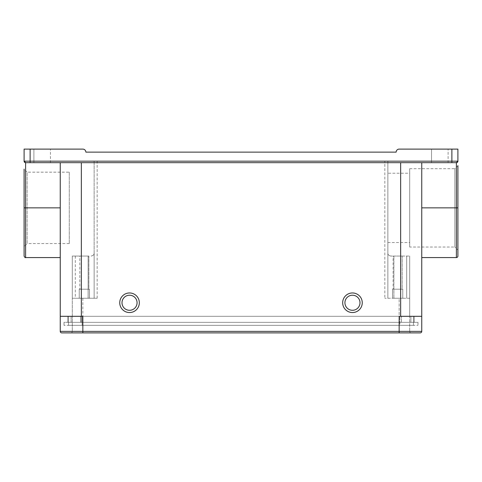 <?xml version="1.0" encoding="UTF-8"?>
<svg xmlns="http://www.w3.org/2000/svg" width="482" height="482" viewBox="0 0 482 482"><rect width="100%" height="100%" fill="white"/><g stroke="black" fill="none" stroke-linecap="round" stroke-linejoin="round"><path stroke-width="0.36" stroke-dasharray="2.41 1.81" d="M69.288 172.164L69.288 243.561L69.288 172.164L27.113 172.164L27.113 243.561L24.1 246.573L24.1 169.152L24.1 246.573M69.288 243.561L27.113 243.561L27.113 172.164L24.1 169.152L24.1 256.062M409.7 247.025L409.7 168.7L409.7 247.025L454.888 247.025L454.888 168.7L457.9 165.688L457.9 256.062M409.7 168.7L454.888 168.7L454.888 247.025L457.9 250.038M362.253 302.756A9.791 9.791 0 0 1 352.463 312.547A9.791 9.791 0 0 1 342.672 302.756A9.791 9.791 0 0 0 352.463 312.547A9.791 9.791 0 0 0 362.253 302.756A9.791 9.791 0 0 0 352.463 292.966A9.791 9.791 0 0 0 342.672 302.756A9.791 9.791 0 0 0 352.463 312.547A9.791 9.791 0 0 0 362.253 302.756A9.791 9.791 0 0 0 352.463 292.966A9.791 9.791 0 0 0 342.672 302.756A9.791 9.791 0 0 1 352.463 292.966A9.791 9.791 0 0 1 362.253 302.756M359.994 302.756A7.531 7.531 0 0 1 352.463 310.288A7.531 7.531 0 0 1 344.931 302.756A7.531 7.531 0 0 0 352.463 310.288A7.531 7.531 0 0 0 359.994 302.756A7.531 7.531 0 0 1 352.463 310.288A7.531 7.531 0 0 1 344.931 302.756A7.531 7.531 0 0 1 352.463 295.225A7.531 7.531 0 0 1 359.994 302.756A7.531 7.531 0 0 0 352.463 295.225A7.531 7.531 0 0 0 344.931 302.756A7.531 7.531 0 0 1 352.463 295.225A7.531 7.531 0 0 1 359.994 302.756M137.069 302.756A7.531 7.531 0 0 1 129.537 310.288A7.531 7.531 0 0 1 122.006 302.756A7.531 7.531 0 0 0 129.537 310.288A7.531 7.531 0 0 0 137.069 302.756A7.531 7.531 0 0 1 129.537 310.288A7.531 7.531 0 0 1 122.006 302.756A7.531 7.531 0 0 1 129.537 295.225A7.531 7.531 0 0 1 137.069 302.756A7.531 7.531 0 0 0 129.537 295.225A7.531 7.531 0 0 0 122.006 302.756A7.531 7.531 0 0 1 129.537 295.225A7.531 7.531 0 0 1 137.069 302.756M139.328 302.756A9.791 9.791 0 0 1 129.537 312.547A9.791 9.791 0 0 1 119.747 302.756A9.791 9.791 0 0 0 129.537 312.547A9.791 9.791 0 0 0 139.328 302.756A9.791 9.791 0 0 0 129.537 292.966A9.791 9.791 0 0 0 119.747 302.756A9.791 9.791 0 0 0 129.537 312.547A9.791 9.791 0 0 0 139.328 302.756A9.791 9.791 0 0 0 129.537 292.966A9.791 9.791 0 0 0 119.747 302.756A9.791 9.791 0 0 1 129.537 292.966A9.791 9.791 0 0 1 139.328 302.756M421.75 257.569L421.75 162.675L81.338 162.675L421.75 162.675L421.75 257.569M88.869 256.062L88.869 289.2L79.831 289.2L88.869 289.2L79.831 289.2L88.869 289.2L88.869 256.062L79.831 256.062L79.831 289.2L79.831 256.062L88.869 256.062M402.169 256.062L402.169 289.2L393.131 289.2L402.169 289.2L393.131 289.2L402.169 289.2L402.169 256.062L393.131 256.062L393.131 289.2L393.131 256.062L402.169 256.062M402.771 289.2L402.771 298.238L392.529 298.238L402.771 298.238L392.529 298.238L402.771 298.238L402.771 289.2L392.529 289.2L392.529 298.238L392.529 289.2L402.771 289.2M89.471 289.2L89.471 298.238L79.229 298.238L89.471 298.238L79.229 298.238L89.471 298.238L89.471 289.2L79.229 289.2L79.229 298.238L79.229 289.2L89.471 289.2M431.541 162.675L431.541 149.119L448.109 149.119L431.541 149.119L448.109 149.119L431.541 149.119L431.541 162.675L448.109 162.675L448.109 149.119L448.109 162.675L431.541 162.675M33.891 162.675L33.891 149.119L50.459 149.119L33.891 149.119L50.459 149.119L33.891 149.119L33.891 162.675L50.459 162.675L50.459 149.119L50.459 162.675L33.891 162.675M387.859 173.219L387.859 242.506L387.859 173.219L409.7 173.219L409.7 242.506L409.7 173.219M387.859 242.506L409.7 242.506M30.125 149.119L82.844 149.119A3.013 3.013 0 0 1 85.856 152.131L396.144 152.131A3.013 3.013 0 0 1 399.156 149.119L451.875 149.119L451.875 161.169L30.125 161.169L30.125 149.119L24.1 149.119L24.1 161.169A1.506 1.506 0 0 0 25.606 162.675L60.25 162.675L60.25 316.312L82.844 316.312L82.844 331.375L421.75 331.375L421.75 316.312L399.156 316.312L409.7 316.312L409.7 298.238L409.7 331.375L409.7 316.312L399.156 316.312L399.156 331.375L72.3 331.375A1.506 1.506 0 0 1 70.794 332.881L411.206 332.881L70.794 332.881A1.506 1.506 0 0 0 72.3 331.375L72.3 316.312L72.3 331.375L82.844 331.375L82.844 316.312L421.75 316.312L421.75 162.675L456.394 162.675L421.75 162.675M60.25 316.312L82.844 316.312L72.3 316.312L72.3 298.238L72.3 316.312L409.7 316.312L60.25 316.312L60.25 331.375A1.506 1.506 0 0 0 61.756 332.881L420.244 332.881M75.312 256.062L88.116 256.062L88.116 298.238L88.116 256.062L72.3 256.062L72.3 298.238L88.116 298.238L75.312 298.238L75.312 256.062L72.3 256.062L72.3 298.238L94.141 298.238L94.141 253.05L94.141 298.238L88.116 298.238L97.153 298.238L75.312 298.238M409.7 298.238L409.7 256.062L409.7 298.238L393.884 298.238L409.7 298.238M399.156 332.881L399.156 331.375L399.156 332.881L399.156 331.375L409.7 331.375L82.844 331.375L82.844 316.312L72.3 316.312L399.156 316.312L399.156 298.238L384.847 298.238L399.156 298.238L399.156 331.375L399.156 316.312L421.75 316.312M409.7 331.375A1.506 1.506 0 0 0 411.206 332.881A1.506 1.506 0 0 1 409.7 331.375A1.506 1.506 0 0 0 411.206 332.881M30.125 162.675L30.125 161.169L24.1 161.169L25.606 162.675L456.394 162.675L457.9 161.169L457.9 149.119L451.875 149.119M60.25 162.675L25.606 162.675L25.606 207.863L60.25 207.863L60.25 162.675L60.25 207.863M393.884 256.062L409.7 256.062L390.872 256.062L393.884 256.062L393.884 298.238L393.884 256.062M384.847 161.169L94.141 161.169L94.141 298.238L94.141 161.169L387.859 161.169L384.847 161.169L384.847 298.238L384.847 161.169M387.859 298.238L387.859 161.169L387.859 298.238M91.128 256.062C93.189 255.659 94.189 254.659 94.141 253.05C94.189 254.659 93.189 255.659 91.128 256.062M387.859 253.05C387.811 254.659 388.811 255.659 390.872 256.062C388.811 255.659 387.811 254.659 387.859 253.05M451.875 162.675L451.875 161.169L457.9 161.169A1.506 1.506 0 0 1 456.394 162.675L456.394 257.569M82.091 325.35L68.534 325.35L68.534 316.312L82.091 316.312L68.534 316.312L68.534 325.35L413.466 325.35L413.466 316.312L399.909 316.312L413.466 316.312L413.466 325.35L64.016 325.35L82.091 325.35L82.091 316.312L410.905 316.312L410.905 322.338L410.905 316.312L71.095 316.312L71.095 322.338L64.022 322.338L64.016 325.35L64.016 322.338L71.095 322.338L71.095 316.312L82.091 316.312L82.091 325.35M399.909 325.35L417.984 325.35L399.909 325.35L399.909 316.312L399.909 325.35M417.984 322.338L417.984 325.35L417.984 322.338L410.905 322.338L417.978 322.338M81.338 316.312L81.338 322.338L400.663 322.338L71.095 322.338L81.338 322.338L81.338 316.312L71.095 316.312L81.338 316.312L81.338 162.675M67.781 322.338L67.781 316.312L414.219 316.312L414.219 322.338L401.416 322.338L414.219 322.338L414.219 316.312L67.781 316.312L67.781 322.338L80.584 322.338L67.781 322.338M80.584 322.338L401.416 322.338L80.584 322.338L80.584 316.312L80.584 322.338M410.905 322.338L400.663 322.338L410.905 322.338M421.75 207.863L457.9 207.863M400.663 162.675L400.663 316.312M82.844 332.881L82.844 331.375L82.844 332.881L82.844 331.375L60.25 331.375M70.794 332.881A1.506 1.506 0 0 0 72.3 331.375M406.688 298.238L406.688 256.062L406.688 298.238M82.844 298.238L82.844 316.312L82.844 298.238M97.153 298.238L97.153 161.169M25.606 257.569L25.606 207.863L24.1 207.863M457.9 161.169A1.506 1.506 0 0 1 456.394 162.675M401.416 322.338L401.416 316.312L401.416 322.338"/><path stroke-width="0.72" d="M457.9 165.688L457.9 256.062A1.506 1.506 0 0 1 456.394 257.569L421.75 257.569M362.253 302.756A9.791 9.791 0 0 1 352.463 312.547A9.791 9.791 0 0 1 342.672 302.756A9.791 9.791 0 0 1 352.463 292.966A9.791 9.791 0 0 1 362.253 302.756M359.994 302.756A7.531 7.531 0 0 1 352.463 310.288A7.531 7.531 0 0 1 344.931 302.756A7.531 7.531 0 0 1 352.463 295.225A7.531 7.531 0 0 1 359.994 302.756M137.069 302.756A7.531 7.531 0 0 1 129.537 310.288A7.531 7.531 0 0 1 122.006 302.756A7.531 7.531 0 0 1 129.537 295.225A7.531 7.531 0 0 1 137.069 302.756M139.328 302.756A9.791 9.791 0 0 1 129.537 312.547A9.791 9.791 0 0 1 119.747 302.756A9.791 9.791 0 0 1 129.537 292.966A9.791 9.791 0 0 1 139.328 302.756M421.75 162.675L421.75 331.375A1.506 1.506 0 0 1 420.244 332.881L61.756 332.881A1.506 1.506 0 0 1 60.25 331.375L60.25 162.675M421.75 316.312L399.156 316.312L399.156 331.375L421.75 331.375A1.506 1.506 0 0 1 420.244 332.881A1.506 1.506 0 0 0 421.75 331.375M61.756 332.881A1.506 1.506 0 0 1 60.25 331.375L82.844 331.375L82.844 316.312L60.25 316.312M451.875 149.119L457.9 149.119L457.9 161.169L456.394 162.675L25.606 162.675A1.506 1.506 0 0 1 24.1 161.169L24.1 149.119L30.125 149.119L30.125 161.169L451.875 161.169L451.875 149.119L399.156 149.119A3.013 3.013 0 0 0 396.144 152.131L85.856 152.131A3.013 3.013 0 0 0 82.844 149.119L30.125 149.119M30.125 162.675L30.125 161.169L24.1 161.169L25.606 162.675L25.606 257.569C25.263 257.918 24.763 257.418 24.1 256.062L24.1 169.152M456.394 257.569L456.394 162.675A1.506 1.506 0 0 0 457.9 161.169L451.875 161.169L451.875 162.675M82.844 332.881L82.844 331.375L399.156 331.375L399.156 332.881M400.663 316.312L400.663 162.675M81.338 162.675L81.338 316.312M457.9 207.863L421.75 207.863M24.1 207.863L60.25 207.863M456.394 162.675A1.506 1.506 0 0 0 457.9 161.169M25.606 257.569L60.25 257.569"/></g></svg>
